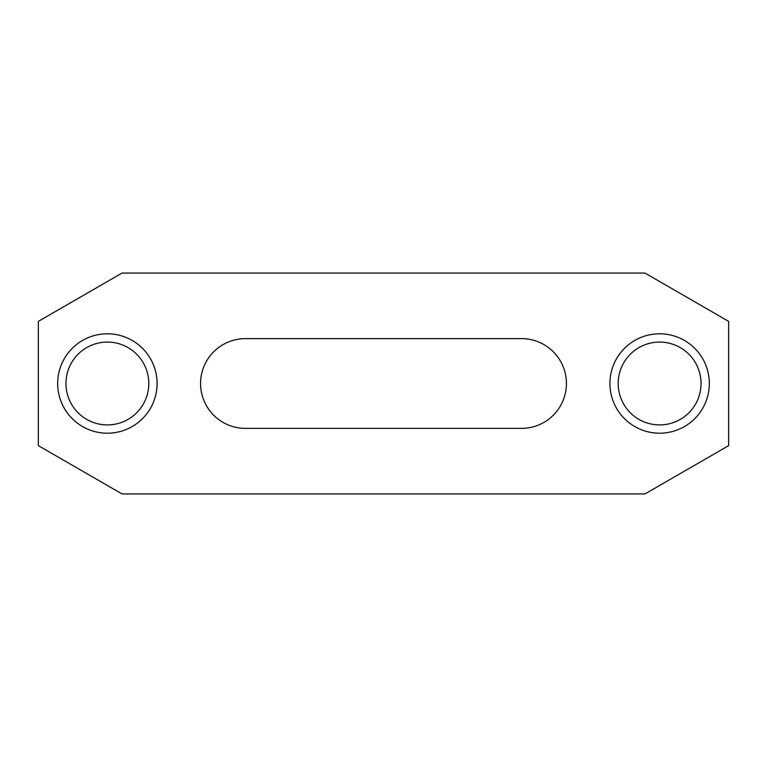 <?xml version="1.0" encoding="UTF-8"?>
<svg xmlns="http://www.w3.org/2000/svg" width="767" height="767" viewBox="0 0 767 767"><rect width="100%" height="100%" fill="white"/><g stroke="black" fill="none" stroke-linecap="round" stroke-linejoin="round"><path stroke-width="1.15" d="M701.038 383.5A41.418 41.418 0 0 1 659.62 424.918A41.418 41.418 0 0 1 618.202 383.5A41.418 41.418 0 0 1 659.62 342.082A41.418 41.418 0 0 1 701.038 383.5M148.798 383.5A41.418 41.418 0 0 1 107.38 424.918A41.418 41.418 0 0 1 65.962 383.5A41.418 41.418 0 0 1 107.38 342.082A41.418 41.418 0 0 1 148.798 383.5M709.322 383.5A49.702 49.702 0 0 1 659.62 433.202A49.702 49.702 0 0 1 609.918 383.5A49.702 49.702 0 0 1 659.62 333.798A49.702 49.702 0 0 1 709.322 383.5M157.082 383.5A49.702 49.702 0 0 1 107.38 433.202A49.702 49.702 0 0 1 57.678 383.5A49.702 49.702 0 0 1 107.38 333.798A49.702 49.702 0 0 1 157.082 383.5M245.44 338.63A44.869 44.869 0 0 0 200.57 383.5A44.869 44.869 0 0 0 245.44 428.37L521.56 428.37A44.869 44.869 0 0 0 566.429 383.5A44.869 44.869 0 0 0 521.56 338.63L245.44 338.63M122.049 493.948L644.951 493.948L728.65 445.627L728.65 321.373L644.951 273.052L122.049 273.052L38.35 321.373L38.35 445.627L122.049 493.948"/></g></svg>
